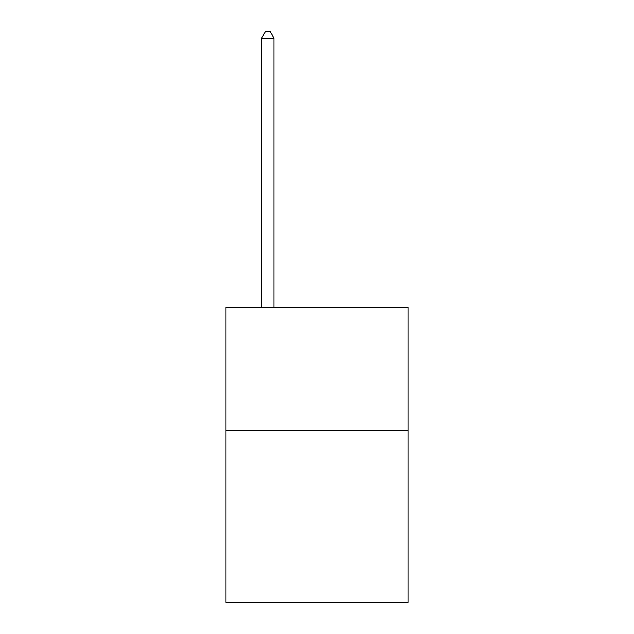 <?xml version="1.0" encoding="UTF-8"?>
<svg xmlns="http://www.w3.org/2000/svg" width="634" height="634" viewBox="0 0 634 634"><rect width="100%" height="100%" fill="white"/><g stroke="black" fill="none" stroke-linecap="round" stroke-linejoin="round"><path stroke-width="0.95" d="M407.987 430.169L407.987 602.3L226.013 602.3L226.013 307.213L407.987 307.213L407.987 430.169L226.013 430.169M273.967 307.213L273.967 38.095L261.668 38.095L261.668 307.213M261.668 38.095L265.361 31.7L270.274 31.7L273.967 38.095"/></g></svg>

